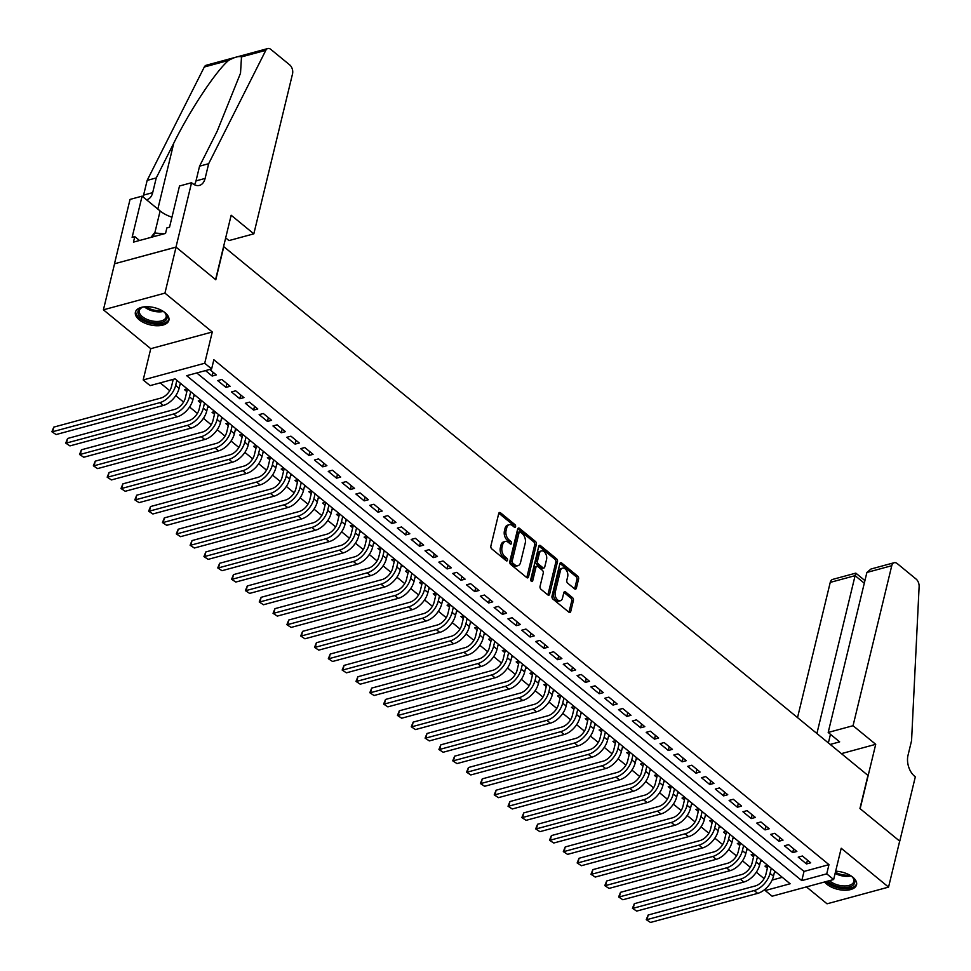 <?xml version="1.0" encoding="UTF-8"?>
<svg xmlns="http://www.w3.org/2000/svg" width="971" height="971" viewBox="0 0 971 971"><rect width="100%" height="100%" fill="white"/><g stroke="black" fill="none" stroke-linecap="round" stroke-linejoin="round"><path stroke-width="1.46" d="M515.589 526.67A1.517 0.947 74.8 0 0 514.946 524.631L500.526 512.797A2.173 1.359 74.8 0 0 499.519 512.506A2.173 1.359 74.8 0 0 498.73 513.489L490.877 545.981A2.173 1.359 74.8 0 0 491.787 548.906L506.207 560.74A1.517 0.947 74.8 0 0 506.826 558.204L504.956 556.674A6.931 4.333 74.8 0 1 502.007 547.341L502.662 544.622A6.931 4.333 74.8 0 1 505.187 541.502A6.931 4.333 74.8 0 1 508.403 542.413L510.273 543.942A1.517 0.947 74.8 0 0 510.88 541.417L509.01 539.888A6.931 4.333 74.8 0 1 506.073 530.542L506.728 527.836A6.931 4.333 74.8 0 1 509.253 524.716A6.931 4.333 74.8 0 1 512.47 525.627L514.327 527.156A1.517 0.947 74.8 0 0 515.589 526.67M513.962 526.852A1.517 0.947 74.8 0 0 513.283 525.08L498.863 513.246A2.173 1.359 74.8 0 0 498.827 513.21L500.526 512.797M505.842 560.437A1.517 0.947 74.8 0 0 505.163 558.653L503.294 557.123L504.956 556.674M509.909 543.651A1.517 0.947 74.8 0 0 509.217 541.867L507.348 540.337L509.01 539.888M824.622 881.971A17.223 8.873 -166.4 0 0 826.855 884.229A17.223 8.873 -166.4 0 0 844.564 890.237A17.223 8.873 -166.4 0 0 856.556 884.763A17.223 8.873 -166.4 0 0 852.793 877.189A17.223 8.873 -166.4 0 0 835.655 871.205M165.106 312.711A17.223 8.873 -166.4 0 0 147.41 306.702A17.223 8.873 -166.4 0 0 135.406 312.177A17.223 8.873 -166.4 0 0 139.169 319.738A17.223 8.873 -166.4 0 0 156.877 325.746A17.223 8.873 -166.4 0 0 168.881 320.272A17.223 8.873 -166.4 0 0 165.106 312.711M574.577 588.839A2.173 1.359 74.8 0 0 575.585 589.13A2.173 1.359 74.8 0 0 576.373 588.147L578.582 579.032A2.173 1.359 74.8 0 0 577.66 576.106L561.651 562.974A2.173 1.359 74.8 0 0 560.643 562.682A2.173 1.359 74.8 0 0 559.854 563.666L552.001 596.158A2.173 1.359 74.8 0 0 552.912 599.071L568.921 612.216A2.173 1.359 74.8 0 0 569.928 612.507A2.173 1.359 74.8 0 0 570.717 611.524L573.388 600.515A2.173 1.359 74.8 0 0 572.465 597.59L565.608 591.97A2.173 1.359 74.8 0 0 564.612 591.679A2.173 1.359 74.8 0 0 563.823 592.662L562.5 598.124A5.802 3.629 74.8 0 1 560.388 600.733A5.802 3.629 74.8 0 1 556.31 598.318A5.802 3.629 74.8 0 1 555.242 592.164L560.413 570.778A5.802 3.629 74.8 0 1 562.525 568.156A5.802 3.629 74.8 0 1 566.603 570.584A5.802 3.629 74.8 0 1 567.671 576.725L566.809 580.294A2.173 1.359 74.8 0 0 567.732 583.219L574.577 588.839M826.734 873.851L833.652 879.52L772.127 896.209L765.221 890.541L790.151 883.768L175.047 378.848L150.104 385.621L143.186 379.952L204.711 363.251L211.629 368.931L186.687 375.692L801.791 880.612L826.734 873.851L828.967 864.651L213.851 359.731L211.629 368.931M191.566 182.718L175.994 247.095L215.586 279.599L231.159 215.234L253.832 233.841L292.538 73.832A6.627 4.139 74.8 0 0 289.734 64.911L270.86 49.424A6.627 4.139 74.8 0 0 267.79 48.55A6.627 4.139 74.8 0 0 265.823 50.31L208.668 163.698L205.112 178.421A15.451 9.661 -105.2 0 1 199.48 185.388A15.451 9.661 -105.2 0 1 192.319 183.349L191.566 182.718L179.501 185.995L169.537 227.19L166.878 227.918L165.543 233.428L133.452 242.131L134.787 236.621L132.129 237.337L142.094 196.142L130.041 199.419L114.469 263.784L176.054 247.144L215.793 279.769L223.803 246.67L867.953 775.416L859.942 808.515L899.68 841.141L888.55 887.118L841.214 848.253L833.652 879.52M176.054 247.144L164.936 293.133L103.412 309.822L150.76 348.686L143.186 379.952M150.76 348.686L212.273 331.985L164.936 293.133M212.273 331.985L204.711 363.251M536.38 544.391A2.173 1.359 74.8 0 0 535.47 541.478L519.449 528.333A2.173 1.359 74.8 0 0 518.453 528.042A2.173 1.359 74.8 0 0 517.664 529.025L509.799 561.517A2.173 1.359 74.8 0 0 510.722 564.442L526.731 577.575A2.173 1.359 74.8 0 0 527.739 577.866A2.173 1.359 74.8 0 0 528.527 576.883L536.38 544.391L534.718 544.84A2.173 1.359 74.8 0 0 533.807 541.927L517.786 528.782A2.173 1.359 74.8 0 0 517.749 528.746M540.556 545.653L556.565 558.798A2.173 1.359 74.8 0 1 557.488 561.711L549.622 594.203A2.173 1.359 74.8 0 1 548.833 595.187A2.173 1.359 74.8 0 1 547.826 594.895L540.981 589.276A2.173 1.359 74.8 0 1 540.058 586.35L543.25 573.181A2.173 1.359 74.8 0 0 542.328 570.256L537.776 566.53A2.173 1.359 74.8 0 0 536.781 566.239A2.173 1.359 74.8 0 0 535.98 567.222L532.666 580.937A1.517 0.947 74.8 0 1 530.773 579.384L538.759 546.345A2.173 1.359 74.8 0 1 539.548 545.362A2.173 1.359 74.8 0 1 540.556 545.653L538.893 546.103L554.902 559.247L556.565 558.798M806.44 886.899L827.037 903.807L888.55 887.118M114.542 263.845L103.412 309.822M767.77 865.404L764.978 866.156L767.406 868.147M754.795 854.735L754.03 854.953L753.982 854.079L751.153 854.808L753.581 856.798M740.97 843.398L740.205 843.605L740.157 842.731L737.341 843.471L739.756 845.45M727.145 832.05L726.381 832.256L726.332 831.382L723.516 832.123L725.932 834.101M712.483 820.01L709.692 820.774L712.107 822.753M698.659 808.673L695.867 809.426L698.283 811.416M684.834 797.325L682.043 798.077L684.458 800.068M671.022 785.976L668.218 786.728L670.645 788.719M657.197 774.627L654.393 775.392L656.821 777.37M643.372 763.279L640.581 764.043L642.996 766.022M629.548 751.93L626.756 752.695L629.172 754.685M615.723 740.594L612.932 741.346L615.347 743.337M601.899 729.245L599.107 729.998L601.522 731.988M588.074 717.897L585.282 718.649L587.71 720.64M574.262 706.548L571.458 707.313L573.885 709.291M560.437 695.2L557.645 695.964L560.061 697.943M546.612 683.851L543.821 684.616L546.236 686.606M532.788 672.515L529.996 673.267L532.411 675.258M518.963 661.166L516.171 661.919L518.587 663.909M505.976 650.509L505.211 650.716L505.175 649.842L502.347 650.57L504.762 652.561M492.151 639.161L491.399 639.367L491.35 638.493L488.522 639.234L490.95 641.212M477.501 627.12L474.698 627.885L477.125 629.863M463.677 615.772L460.885 616.536L463.301 618.527M450.69 605.115L449.925 605.321L449.876 604.46L447.061 605.188L449.476 607.178M436.865 593.767L436.1 593.973L436.064 593.111L433.236 593.839L435.651 595.83M422.203 581.738L419.411 582.491L421.827 584.481M408.378 570.39L405.587 571.154L408.014 573.133M395.403 559.733L394.639 559.939L394.59 559.065L391.762 559.806L394.19 561.784M381.579 548.384L380.814 548.591L380.766 547.717L377.95 548.457L380.365 550.448M367.754 537.036L366.989 537.242L366.941 536.38L364.125 537.109L366.54 539.099M353.092 525.008L350.3 525.76L352.716 527.751M339.267 513.659L336.476 514.424L338.891 516.402M326.28 503.002L325.516 503.209L325.479 502.335L322.651 503.075L325.067 505.054M312.456 491.654L311.691 491.86L311.655 490.986L308.827 491.727L311.254 493.705M297.806 479.625L295.002 480.378L297.429 482.369M283.981 468.277L281.189 469.029L283.605 471.02M270.156 456.928L267.365 457.681L269.78 459.671M256.332 445.58L253.54 446.344L255.956 448.323M242.507 434.231L239.716 434.996L242.131 436.974M228.683 422.883L225.891 423.647L228.319 425.626M214.87 411.546L212.066 412.299L214.494 414.289M201.046 400.198L198.254 400.95L200.669 402.941M187.221 388.849L184.429 389.602L186.845 391.592M205.5 370.594L212.151 376.044L216.302 374.915L209.663 369.466M230.127 386.264L221.837 379.455L217.686 380.583L225.976 387.393L230.127 386.264M243.952 397.612L235.662 390.803L231.499 391.932L239.801 398.741L243.952 397.612M257.776 408.961L249.486 402.152L245.323 403.281L253.625 410.09L257.776 408.961M271.601 420.297L263.311 413.5L259.148 414.629L267.438 421.426L271.601 420.297M285.425 431.646L277.123 424.837L272.972 425.966L281.262 432.775L285.425 431.646M299.25 442.994L290.948 436.185L286.797 437.314L295.087 444.123L299.25 442.994M313.063 454.343L304.773 447.534L300.622 448.663L308.912 455.472L313.063 454.343M326.887 465.692L318.597 458.882L314.434 460.011L322.736 466.82L326.887 465.692M340.712 477.04L332.422 470.231L328.259 471.36L336.561 478.169L340.712 477.04M354.536 488.377L346.246 481.58L342.083 482.696L350.373 489.505L354.536 488.377M368.361 499.725L360.059 492.916L355.908 494.045L364.198 500.854L368.361 499.725M382.186 511.074L373.884 504.265L369.733 505.393L378.022 512.203L382.186 511.074M395.998 522.422L387.708 515.613L383.557 516.742L391.847 523.551L395.998 522.422M409.823 533.771L401.533 526.962L397.382 528.09L405.672 534.9L409.823 533.771M423.647 545.119L415.357 538.31L411.194 539.439L419.496 546.248L423.647 545.119M437.472 556.456L429.182 549.659L425.019 550.775L433.321 557.585L437.472 556.456M451.297 567.804L443.007 560.995L438.843 562.124L447.133 568.933L451.297 567.804M465.121 579.153L456.819 572.344L452.668 573.473L460.958 580.282L465.121 579.153M478.946 590.502L470.644 583.692L466.493 584.821L474.783 591.63L478.946 590.502M492.758 601.85L484.468 595.041L480.317 596.17L488.607 602.979L492.758 601.85M506.583 613.199L498.293 606.39L494.13 607.518L502.432 614.327L506.583 613.199M520.407 624.535L512.118 617.738L507.954 618.855L516.256 625.664L520.407 624.535M534.232 635.884L525.942 629.074L521.779 630.203L530.069 637.012L534.232 635.884M548.057 647.232L539.755 640.423L535.604 641.552L543.894 648.361L548.057 647.232M561.881 658.581L553.579 651.772L549.428 652.9L557.718 659.71L561.881 658.581M575.694 669.929L567.404 663.12L563.253 664.249L571.543 671.058L575.694 669.929M589.518 681.278L581.228 674.469L577.077 675.598L585.367 682.395L589.518 681.278M603.343 692.614L595.053 685.817L590.89 686.934L599.192 693.743L603.343 692.614M617.168 703.963L608.878 697.154L604.715 698.283L613.017 705.092L617.168 703.963M630.992 715.311L622.702 708.502L618.539 709.631L626.829 716.44L630.992 715.311M644.817 726.66L636.515 719.851L632.364 720.98L640.654 727.789L644.817 726.66M658.641 738.009L650.339 731.199L646.188 732.328L654.478 739.137L658.641 738.009M672.454 749.357L664.164 742.548L660.013 743.677L668.303 750.474L672.454 749.357M686.279 760.694L677.989 753.884L673.825 755.013L682.128 761.822L686.279 760.694M700.103 772.042L691.813 765.233L687.65 766.362L695.952 773.171L700.103 772.042M713.928 783.391L705.638 776.582L701.475 777.71L709.765 784.519L713.928 783.391M727.752 794.739L719.462 787.93L715.299 789.059L723.589 795.868L727.752 794.739M741.577 806.088L733.275 799.279L729.124 800.407L737.414 807.217L741.577 806.088M755.402 817.436L747.1 810.627L742.949 811.756L751.238 818.553L755.402 817.436M769.214 828.773L760.924 821.964L756.773 823.092L765.063 829.902L769.214 828.773M783.039 840.121L774.749 833.312L770.586 834.441L778.888 841.25L783.039 840.121M796.863 851.47L788.573 844.661L784.41 845.79L792.712 852.599L796.863 851.47M196.773 372.961L804.024 871.424L828.967 864.651M798.235 857.138L806.525 863.947L810.688 862.818L802.398 856.009L798.235 857.138M160.191 382.877L169.743 390.718M175.751 395.658L183.568 402.067M189.576 407.007L197.392 413.415M203.4 418.343L211.217 424.764M217.225 429.692L225.041 436.113M231.049 441.04L238.866 447.461M244.874 452.389L252.678 458.798M258.687 463.737L266.503 470.146M272.511 475.086L280.328 481.495M286.336 486.422L294.152 492.843M300.16 497.771L307.977 504.192M313.985 509.12L321.802 515.54M327.81 520.468L335.614 526.877M341.634 531.817L349.439 538.225M355.447 543.165L363.263 549.574M369.271 554.502L377.088 560.922M383.096 565.85L390.912 572.271M396.921 577.199L404.737 583.607M410.745 588.547L418.562 594.956M424.57 599.896L432.374 606.305M438.382 611.245L446.199 617.653M452.207 622.581L460.023 629.002M466.031 633.929L473.848 640.35M479.856 645.278L487.673 651.687M493.681 656.627L501.497 663.035M507.505 667.975L515.31 674.384M521.33 679.324L529.134 685.732M535.142 690.66L542.959 697.081M548.967 702.009L556.784 708.429M562.792 713.357L570.608 719.766M576.616 724.706L584.433 731.114M590.441 736.054L598.257 742.463M604.265 747.391L612.07 753.812M618.078 758.739L625.894 765.16M631.903 770.088L639.719 776.509M645.727 781.437L653.544 787.845M659.552 792.785L667.368 799.194M673.376 804.134L681.193 810.542M687.201 815.47L695.005 821.891M701.026 826.819L708.83 833.239M714.838 838.167L722.655 844.588M728.663 849.516L736.479 855.924M742.487 860.864L750.304 867.273M756.312 872.213L764.128 878.621M772.103 880.078L782.286 877.311M172.255 379.612L173.02 380.244M179.951 384.783L181.686 384.31M193.775 396.132L195.511 395.658M207.6 407.48L209.335 407.007M221.424 418.817L223.16 418.343M235.237 430.165L236.985 429.692M249.061 441.514L250.809 441.04M262.886 452.862L264.622 452.389M276.711 464.211L278.446 463.737M290.535 475.559L292.271 475.086M304.36 486.896L306.096 486.422M318.172 498.244L319.92 497.771M331.997 509.593L333.745 509.12M345.822 520.942L347.569 520.468M359.646 532.29L361.382 531.817M373.471 543.639L375.207 543.165M387.295 554.975L389.031 554.502M401.12 566.324L402.856 565.85M414.933 577.672L416.68 577.199M428.757 589.021L430.505 588.547M442.582 600.369L444.317 599.896M456.406 611.706L458.142 611.245M470.231 623.054L471.967 622.581M484.056 634.403L485.791 633.929M497.868 645.751L499.616 645.278M511.693 657.1L513.441 656.627M525.517 668.449L527.265 667.975M539.342 679.785L541.078 679.324M553.167 691.134L554.902 690.66M566.991 702.482L568.727 702.009M580.816 713.831L582.551 713.357M594.628 725.179L596.376 724.706M608.453 736.528L610.201 736.054M622.277 747.864L624.013 747.403M636.102 759.213L637.838 758.739M649.927 770.561L651.662 770.088M663.751 781.91L665.487 781.437M677.564 793.258L679.312 792.785M691.388 804.607L693.136 804.134M705.213 815.943L706.961 815.47M719.038 827.292L720.773 826.819M732.862 838.641L734.598 838.167M746.687 849.989L748.423 849.516M760.511 861.338L762.247 860.864M774.324 872.686L776.072 872.213M765.646 888.744L765.221 890.541M804.024 871.424L801.791 880.612M212.151 376.044L213.074 372.257M225.976 387.393L226.886 383.606M239.801 398.741L240.711 394.954M253.625 410.09L254.536 406.303M267.438 421.426L268.36 417.639M281.262 432.775L282.185 428.988M295.087 444.123L296.009 440.336M308.912 455.472L309.822 451.685M322.736 466.82L323.646 463.033M336.561 478.169L337.471 474.37M350.373 489.505L351.296 485.718M364.198 500.854L365.12 497.067M378.022 512.203L378.945 508.416M391.847 523.551L392.77 519.764M405.672 534.9L406.582 531.113M419.496 546.248L420.407 542.449M433.321 557.585L434.231 553.798M447.133 568.933L448.056 565.146M460.958 580.282L461.88 576.495M474.783 591.63L475.705 587.843M488.607 602.979L489.518 599.192M502.432 614.327L503.342 610.528M516.256 625.664L517.167 621.877M530.069 637.012L530.991 633.226M543.894 648.361L544.816 644.574M557.718 659.71L558.641 655.923M571.543 671.058L572.465 667.271M585.367 682.395L586.278 678.608M599.192 693.743L600.102 689.956M613.017 705.092L613.927 701.305M626.829 716.44L627.752 712.653M640.654 727.789L641.576 724.002M654.478 739.137L655.401 735.35M668.303 750.474L669.213 746.687M682.128 761.822L683.038 758.035M695.952 773.171L696.862 769.384M709.765 784.519L710.687 780.733M723.589 795.868L724.512 792.081M737.414 807.217L738.336 803.43M751.238 818.553L752.161 814.766M765.063 829.902L765.973 826.115M778.888 841.25L779.798 837.463M792.712 852.599L793.623 848.812M806.525 863.947L807.447 860.16M509.253 524.716L507.59 525.165A6.931 4.333 74.8 0 0 505.066 528.285L506.728 527.836M507.348 540.337A6.931 4.333 74.8 0 1 504.41 531.003L505.066 528.285M505.187 541.502L503.524 541.952A6.931 4.333 74.8 0 0 501 545.083L502.662 544.622M503.294 557.123A6.931 4.333 74.8 0 1 500.344 547.79L501 545.083M526.768 577.611A2.173 1.359 74.8 0 0 526.865 577.344L534.718 544.84M520.335 532.084A1.517 0.947 74.8 0 0 519.084 532.569L512.178 561.092A1.517 0.947 74.8 0 0 512.822 563.131L514.788 564.746A6.931 4.333 74.8 0 0 518.004 565.668A6.931 4.333 74.8 0 0 520.529 562.537L525.25 543.044A6.931 4.333 74.8 0 0 522.301 533.698L520.335 532.084M519.631 531.89L517.968 532.339A1.517 0.947 74.8 0 0 517.422 533.018L519.084 532.569M518.004 565.668L516.341 566.117A6.931 4.333 74.8 0 1 513.125 565.207L511.159 563.593A1.517 0.947 74.8 0 1 510.515 561.541L517.422 533.018M547.875 594.932A2.173 1.359 74.8 0 0 547.96 594.653L555.825 562.16A2.173 1.359 74.8 0 0 554.902 559.247M536.781 566.239L535.118 566.688A2.173 1.359 74.8 0 0 534.317 567.671L531.088 581.046M546.552 559.502A5.802 3.629 74.8 0 0 545.484 553.349A5.802 3.629 74.8 0 0 541.405 550.933A5.802 3.629 74.8 0 0 539.293 553.543L537.473 561.08A2.173 1.359 74.8 0 0 538.395 564.005L542.935 567.732A2.173 1.359 74.8 0 0 543.942 568.023A2.173 1.359 74.8 0 0 544.731 567.04L546.552 559.502M541.405 550.933L539.742 551.382A5.802 3.629 74.8 0 0 537.631 553.992L539.293 553.543M543.942 568.023L542.279 568.472A2.173 1.359 74.8 0 1 541.272 568.181L536.732 564.454A2.173 1.359 74.8 0 1 535.81 561.529L537.631 553.992M562.525 568.156L560.862 568.605A5.802 3.629 74.8 0 0 558.75 571.227L560.413 570.778M560.388 600.733L558.726 601.195A5.802 3.629 74.8 0 1 554.647 598.767A5.802 3.629 74.8 0 1 553.579 592.613L558.75 571.227M568.97 612.252A2.173 1.359 74.8 0 0 569.055 611.973L571.725 600.964A2.173 1.359 74.8 0 0 570.802 598.051L563.945 592.419A2.173 1.359 74.8 0 0 563.908 592.383M574.626 588.875A2.173 1.359 74.8 0 0 574.711 588.596L576.92 579.481A2.173 1.359 74.8 0 0 575.997 576.568L559.988 563.423A2.173 1.359 74.8 0 0 559.939 563.386M173.239 379.345L171.491 386.592A11.033 6.469 129.4 0 1 160.943 398.037L53.781 427.119L52.677 431.719L159.839 402.637A16.556 9.71 -50.6 0 0 175.642 385.463L176.88 380.353M56.124 434.547L51.876 431.767L56.124 434.547L163.286 405.477A16.556 9.71 -50.6 0 0 179.101 388.303L180.339 383.193M51.876 431.767L53.781 427.119M163.407 311.46A14.905 7.671 13.6 0 1 165.155 313.075A14.905 7.671 13.6 0 1 163.65 321.765A14.905 7.671 13.6 0 1 147.446 321.219A14.905 7.671 13.6 0 1 142.009 307.467A14.905 7.671 13.6 0 1 144.303 306.836M142.531 307.285A13.8 7.113 -166.4 0 0 139.314 310.586A13.8 7.113 -166.4 0 0 148.041 319.823A13.8 7.113 -166.4 0 0 166.126 317.08A13.8 7.113 -166.4 0 0 164.779 312.662M135.794 311.145A17.114 8.812 -166.4 0 0 146.694 322.178A17.114 8.812 -166.4 0 0 169.015 319.18M164.196 233.793L154.389 232.979L150.954 237.385M153.491 236.693L154.389 232.979M851.094 875.951A14.905 7.671 13.6 0 1 852.841 877.553A14.905 7.671 13.6 0 1 851.324 886.256A14.905 7.671 13.6 0 1 835.121 885.71A14.905 7.671 13.6 0 1 827.717 881.134M829.452 880.661A13.8 7.113 -166.4 0 0 835.728 884.314A13.8 7.113 -166.4 0 0 853.812 881.571A13.8 7.113 -166.4 0 0 852.465 877.153M826.03 881.583A17.114 8.812 -166.4 0 0 834.38 886.669A17.114 8.812 -166.4 0 0 856.689 883.671M208.668 163.698L199.565 166.175L217.091 131.401L240.517 73.201L241.488 56.913C239 55.917 234.703 57.083 228.622 60.408C215.987 70.968 190.085 110.051 173.773 143.162L156.258 177.924L152.69 192.634A15.451 9.661 -105.2 0 1 147.07 199.613A15.451 9.661 -105.2 0 1 146.475 199.735M156.258 177.924L147.155 180.4L143.587 195.11A15.451 9.661 -105.2 0 1 143.028 196.907M194.418 184.721A15.451 9.661 -105.2 0 0 196.008 180.885L199.565 166.175M228.622 60.408L204.298 67.011L147.155 180.4M175.994 247.095L114.469 263.784M253.832 233.841L228.974 240.577L225.685 237.883M171.952 217.201A24.833 12.793 13.6 0 1 160.13 210.95L142.094 196.142M204.298 67.011A6.627 4.139 -105.2 0 1 206.277 65.239L267.79 48.55M139.508 240.492L134.787 236.621M853.048 725.713L891.754 565.705L866.897 572.453L828.19 732.45L853.048 725.713L875.721 744.32L860.148 808.685L899.753 841.189L915.325 776.824L914.561 776.205A15.451 9.661 74.8 0 1 907.994 755.389L911.563 740.667L919.124 586.581A6.627 4.139 74.8 0 0 916.114 579.08L897.24 563.593A6.627 4.139 74.8 0 0 894.17 562.719A6.627 4.139 74.8 0 0 891.754 565.705M841.408 753.63L875.721 744.32M830.205 744.441L839.66 741.868L828.19 732.45M816.902 733.518L855.099 575.657L830.241 582.394A6.627 4.139 -105.2 0 1 832.645 579.408L855.815 573.121L864.93 580.597M797.531 717.605L830.241 582.394M828.372 742.936L830.46 734.319M855.585 574.893C856.009 572.368 855.852 572.623 855.099 575.657L864.299 583.207M894.17 562.719L871.011 569.006L866.897 572.453M188.058 389.529L187.294 389.747L185.315 397.94A11.033 6.469 129.4 0 1 174.768 409.386L67.606 438.467L66.489 443.055L173.663 413.986A16.556 9.71 -50.6 0 0 189.466 396.811L190.704 391.701M187.294 389.747L187.245 388.873M69.948 445.895L65.7 443.116L69.948 445.895L177.11 416.826A16.556 9.71 -50.6 0 0 192.926 399.651L194.151 394.542M65.7 443.116L67.606 438.467M201.883 400.877L201.118 401.084L199.128 409.289A11.033 6.469 129.4 0 1 188.592 420.734L81.43 449.804L80.314 454.404L187.476 425.334A16.556 9.71 -50.6 0 0 203.291 408.16L204.529 403.05M201.118 401.084L201.07 400.222M83.773 457.244L79.525 454.464L83.773 457.244L190.935 428.175A16.556 9.71 -50.6 0 0 206.75 410.988L207.976 405.89M79.525 454.464L81.43 449.804M215.696 412.226L214.943 412.432L212.952 420.625A11.033 6.469 129.4 0 1 202.417 432.083L95.255 461.152L94.138 465.752L201.3 436.683A16.556 9.71 -50.6 0 0 217.116 419.496L218.341 414.399M214.943 412.432L214.894 411.57M97.598 468.592L93.35 465.813L97.598 468.592L204.76 439.511A16.556 9.71 -50.6 0 0 220.563 422.336L221.801 417.239M93.35 465.813L95.255 461.152M229.52 423.574L228.755 423.781L226.777 431.974A11.033 6.469 129.4 0 1 216.242 443.431L109.08 472.501L107.963 477.101L215.125 448.032A16.556 9.71 -50.6 0 0 230.94 430.845L232.166 425.747M228.755 423.781L228.719 422.907M111.422 479.941L107.174 477.162L111.422 479.941L218.584 450.86A16.556 9.71 -50.6 0 0 234.387 433.685L235.625 428.587M107.174 477.162L109.08 472.501M243.345 434.923L242.58 435.129L240.602 443.322A11.033 6.469 129.4 0 1 230.066 454.78L122.892 483.849L121.788 488.449L228.95 459.368A16.556 9.71 -50.6 0 0 244.753 442.193L245.991 437.096M242.58 435.129L242.544 434.255M125.247 491.277L120.999 488.51L125.247 491.277L232.409 462.208A16.556 9.71 -50.6 0 0 248.212 445.034L249.45 439.924M120.999 488.51L122.892 483.849M257.169 446.272L256.405 446.478L254.426 454.671A11.033 6.469 129.4 0 1 243.891 466.116L136.717 495.198L135.612 499.798L242.774 470.717A16.556 9.71 -50.6 0 0 258.577 453.542L259.815 448.432M256.405 446.478L256.368 445.604M139.059 502.626L134.823 499.847L139.059 502.626L246.233 473.557A16.556 9.71 -50.6 0 0 262.036 456.382L263.275 451.272M134.823 499.847L136.717 495.198M270.994 457.608L270.229 457.814L268.251 466.019A11.033 6.469 129.4 0 1 257.703 477.465L150.541 506.546L149.437 511.134L256.599 482.065A16.556 9.71 -50.6 0 0 272.402 464.891L273.64 459.781M270.229 457.814L270.181 456.953M152.884 513.975L148.636 511.195L152.884 513.975L260.046 484.905A16.556 9.71 -50.6 0 0 275.861 467.731L277.099 462.621M148.636 511.195L150.541 506.546M284.819 468.957L284.054 469.163L282.063 477.368A11.033 6.469 129.4 0 1 271.528 488.814L164.366 517.883L163.249 522.483L270.424 493.414A16.556 9.71 -50.6 0 0 286.227 476.239L287.465 471.129M284.054 469.163L284.005 468.301M166.709 525.323L162.46 522.544L166.709 525.323L273.871 496.254A16.556 9.71 -50.6 0 0 289.686 479.067L290.912 473.969M162.46 522.544L164.366 517.883M298.643 480.305L297.879 480.511L295.888 488.704A11.033 6.469 129.4 0 1 285.353 500.162L178.191 529.231L177.074 533.832L284.236 504.762A16.556 9.71 -50.6 0 0 300.051 487.576L301.289 482.478M297.879 480.511L297.83 479.65M180.533 536.672L176.285 533.892L180.533 536.672L287.695 507.59A16.556 9.71 -50.6 0 0 303.498 490.416L304.736 485.318M176.285 533.892L178.191 529.231M311.691 491.86L309.713 500.053A11.033 6.469 129.4 0 1 299.177 511.511L192.015 540.58L190.899 545.18L298.061 516.099A16.556 9.71 -50.6 0 0 313.876 498.924L315.102 493.826M194.358 548.02L190.11 545.241L194.358 548.02L301.52 518.939A16.556 9.71 -50.6 0 0 317.323 501.764L318.561 496.654M190.11 545.241L192.015 540.58M325.516 503.209L323.537 511.401A11.033 6.469 129.4 0 1 313.002 522.847L205.84 551.929L204.723 556.529L311.885 527.447A16.556 9.71 -50.6 0 0 327.688 510.273L328.926 505.175M208.182 559.357L203.934 556.589L208.182 559.357L315.344 530.287A16.556 9.71 -50.6 0 0 331.147 513.113L332.385 508.003M203.934 556.589L205.84 551.929M340.105 514.351L339.34 514.557L337.362 522.75A11.033 6.469 129.4 0 1 326.826 534.196L219.652 563.277L218.548 567.877L325.71 538.796A16.556 9.71 -50.6 0 0 341.513 521.621L342.751 516.511M339.34 514.557L339.304 513.683M221.995 570.705L217.759 567.926L221.995 570.705L329.169 541.636A16.556 9.71 -50.6 0 0 344.972 524.461L346.21 519.351M217.759 567.926L219.652 563.277M353.93 525.687L353.165 525.894L351.186 534.099A11.033 6.469 129.4 0 1 340.639 545.544L233.477 574.626L232.372 579.214L339.534 550.144A16.556 9.71 -50.6 0 0 355.337 532.97L356.575 527.86M353.165 525.894L353.116 525.032M235.819 582.054L231.571 579.274L235.819 582.054L342.981 552.985A16.556 9.71 -50.6 0 0 358.797 535.798L360.035 530.7M231.571 579.274L233.477 574.626M366.989 537.242L365.011 545.447A11.033 6.469 129.4 0 1 354.464 556.893L247.302 585.962L246.185 590.562L353.359 561.493A16.556 9.71 -50.6 0 0 369.162 544.318L370.4 539.208M249.644 593.402L245.396 590.623L249.644 593.402L356.806 564.333A16.556 9.71 -50.6 0 0 372.621 547.146L373.847 542.049M245.396 590.623L247.302 585.962M380.814 548.591L378.824 556.784A11.033 6.469 129.4 0 1 368.288 568.241L261.126 597.311L260.01 601.911L367.172 572.841A16.556 9.71 -50.6 0 0 382.987 555.655L384.225 550.557M263.469 604.751L259.221 601.971L263.469 604.751L370.631 575.669A16.556 9.71 -50.6 0 0 386.446 558.495L387.672 553.397M259.221 601.971L261.126 597.311M394.639 559.939L392.648 568.132A11.033 6.469 129.4 0 1 382.113 579.59L274.951 608.659L273.834 613.259L380.996 584.178A16.556 9.71 -50.6 0 0 396.811 567.003L398.037 561.906M277.293 616.1L273.045 613.32L277.293 616.1L384.455 587.018A16.556 9.71 -50.6 0 0 400.258 569.843L401.496 564.734M273.045 613.32L274.951 608.659M409.216 571.082L408.451 571.288L406.473 579.481A11.033 6.469 129.4 0 1 395.937 590.926L288.775 620.008L287.659 624.608L394.821 595.526A16.556 9.71 -50.6 0 0 410.636 578.352L411.862 573.254M408.451 571.288L408.415 570.414M291.118 627.436L286.87 624.669L291.118 627.436L398.28 598.367A16.556 9.71 -50.6 0 0 414.083 581.192L415.321 576.082M286.87 624.669L288.775 620.008M423.04 582.43L422.276 582.636L420.297 590.829A11.033 6.469 129.4 0 1 409.762 602.275L302.588 631.356L301.483 635.956L408.645 606.875A16.556 9.71 -50.6 0 0 424.448 589.7L425.686 584.591M422.276 582.636L422.239 581.763M304.943 638.784L300.694 636.005L304.943 638.784L412.105 609.715A16.556 9.71 -50.6 0 0 427.908 592.541L429.146 587.431M300.694 636.005L302.588 631.356M436.1 593.973L434.122 602.178A11.033 6.469 129.4 0 1 423.587 613.623L316.412 642.705L315.308 647.293L422.47 618.224A16.556 9.71 -50.6 0 0 438.273 601.049L439.511 595.939M318.755 650.133L314.519 647.354L318.755 650.133L425.929 621.064A16.556 9.71 -50.6 0 0 441.732 603.877L442.97 598.779M314.519 647.354L316.412 642.705M449.925 605.321L447.947 613.514A11.033 6.469 129.4 0 1 437.399 624.972L330.237 654.041L329.133 658.641L436.295 629.572A16.556 9.71 -50.6 0 0 452.098 612.398L453.336 607.288M332.58 661.482L328.332 658.702L332.58 661.482L439.742 632.4A16.556 9.71 -50.6 0 0 455.557 615.226L456.795 610.128M328.332 658.702L330.237 654.041M464.514 616.464L463.75 616.67L461.759 624.863A11.033 6.469 129.4 0 1 451.224 636.321L344.062 665.39L342.945 669.99L450.119 640.921A16.556 9.71 -50.6 0 0 465.922 623.734L467.16 618.636M463.75 616.67L463.701 615.796M346.404 672.83L342.156 670.051L346.404 672.83L453.566 643.749A16.556 9.71 -50.6 0 0 469.381 626.574L470.607 621.476M342.156 670.051L344.062 665.39M478.339 627.812L477.574 628.019L475.584 636.211A11.033 6.469 129.4 0 1 465.048 647.669L357.886 676.738L356.77 681.339L463.932 652.257A16.556 9.71 -50.6 0 0 479.747 635.083L480.985 629.985M477.574 628.019L477.526 627.145M360.229 684.179L355.981 681.399L360.229 684.179L467.391 655.097A16.556 9.71 -50.6 0 0 483.194 637.923L484.432 632.813M355.981 681.399L357.886 676.738M491.399 639.367L489.408 647.56A11.033 6.469 129.4 0 1 478.873 659.006L371.711 688.087L370.594 692.687L477.756 663.606A16.556 9.71 -50.6 0 0 493.571 646.431L494.797 641.333M374.053 695.515L369.805 692.736L374.053 695.515L481.215 666.446A16.556 9.71 -50.6 0 0 497.018 649.271L498.257 644.161M369.805 692.736L371.711 688.087M505.211 650.716L503.233 658.908A11.033 6.469 129.4 0 1 492.698 670.354L385.536 699.436L384.419 704.036L491.581 674.954A16.556 9.71 -50.6 0 0 507.384 657.78L508.622 652.67M387.878 706.864L383.63 704.084L387.878 706.864L495.04 677.794A16.556 9.71 -50.6 0 0 510.843 660.62L512.081 655.51M383.63 704.084L385.536 699.436M519.801 661.846L519.036 662.052L517.058 670.257A11.033 6.469 129.4 0 1 506.522 681.703L399.348 710.784L398.244 715.372L505.406 686.303A16.556 9.71 -50.6 0 0 521.209 669.128L522.447 664.018M519.036 662.052L519 661.19M401.691 718.212L397.455 715.433L401.691 718.212L508.865 689.143A16.556 9.71 -50.6 0 0 524.668 671.956L525.906 666.859M397.455 715.433L399.348 710.784M533.625 673.194L532.861 673.401L530.882 681.593A11.033 6.469 129.4 0 1 520.335 693.051L413.173 722.121L412.068 726.721L519.23 697.651A16.556 9.71 -50.6 0 0 535.033 680.477L536.271 675.367M532.861 673.401L532.824 672.539M415.515 729.561L411.267 726.781L415.515 729.561L522.689 700.479A16.556 9.71 -50.6 0 0 538.492 683.305L539.73 678.207M411.267 726.781L413.173 722.121M547.45 684.543L546.685 684.749L544.707 692.942A11.033 6.469 129.4 0 1 534.159 704.4L426.997 733.469L425.881 738.069L533.055 709A16.556 9.71 -50.6 0 0 548.858 691.813L550.096 686.715M546.685 684.749L546.637 683.875M429.34 740.909L425.092 738.13L429.34 740.909L536.502 711.828A16.556 9.71 -50.6 0 0 552.317 694.653L553.543 689.556M425.092 738.13L426.997 733.469M561.274 695.891L560.51 696.098L558.519 704.291A11.033 6.469 129.4 0 1 547.984 715.748L440.822 744.818L439.705 749.418L546.867 720.336A16.556 9.71 -50.6 0 0 562.682 703.162L563.92 698.064M560.51 696.098L560.461 695.224M443.164 752.258L438.916 749.478L443.164 752.258L550.326 723.177A16.556 9.71 -50.6 0 0 566.142 706.002L567.367 700.892M438.916 749.478L440.822 744.818M575.099 707.24L574.334 707.446L572.344 715.639A11.033 6.469 129.4 0 1 561.808 727.085L454.646 756.166L453.53 760.766L560.692 731.685A16.556 9.71 -50.6 0 0 576.507 714.51L577.733 709.413M574.334 707.446L574.286 706.572M456.989 763.594L452.741 760.815L456.989 763.594L564.151 734.525A16.556 9.71 -50.6 0 0 579.954 717.351L581.192 712.241M452.741 760.815L454.646 756.166M588.912 718.576L588.147 718.795L586.168 726.988A11.033 6.469 129.4 0 1 575.633 738.433L468.471 767.515L467.354 772.115L574.516 743.033A16.556 9.71 -50.6 0 0 590.332 725.859L591.557 720.749M588.147 718.795L588.11 717.921M470.814 774.943L466.565 772.163L470.814 774.943L577.976 745.874A16.556 9.71 -50.6 0 0 593.779 728.699L595.017 723.589M466.565 772.163L468.471 767.515M602.736 729.925L601.971 730.131L599.993 738.336A11.033 6.469 129.4 0 1 589.458 749.782L482.284 778.863L481.179 783.451L588.341 754.382A16.556 9.71 -50.6 0 0 604.144 737.207L605.382 732.098M601.971 730.131L601.935 729.27M484.638 786.292L480.39 783.512L484.638 786.292L591.8 757.222A16.556 9.71 -50.6 0 0 607.603 740.036L608.841 734.938M480.39 783.512L482.284 778.863M616.561 741.274L615.796 741.48L613.818 749.673A11.033 6.469 129.4 0 1 603.282 761.13L496.108 790.2L495.004 794.8L602.166 765.731A16.556 9.71 -50.6 0 0 617.969 748.556L619.207 743.446M615.796 741.48L615.76 740.618M498.451 797.64L494.215 794.861L498.451 797.64L605.625 768.559A16.556 9.71 -50.6 0 0 621.428 751.384L622.666 746.286M494.215 794.861L496.108 790.2M630.385 752.622L629.621 752.828L627.642 761.021A11.033 6.469 129.4 0 1 617.095 772.479L509.933 801.548L508.828 806.148L615.99 777.079A16.556 9.71 -50.6 0 0 631.793 759.892L633.031 754.795M629.621 752.828L629.572 751.955M512.275 808.989L508.027 806.209L512.275 808.989L619.437 779.907A16.556 9.71 -50.6 0 0 635.252 762.733L636.49 757.635M508.027 806.209L509.933 801.548M644.21 763.971L643.445 764.177L641.455 772.37A11.033 6.469 129.4 0 1 630.919 783.828L523.757 812.897L522.641 817.497L629.815 788.416A16.556 9.71 -50.6 0 0 645.618 771.241L646.856 766.143M643.445 764.177L643.397 763.303M526.1 820.337L521.852 817.558L526.1 820.337L633.262 791.256A16.556 9.71 -50.6 0 0 649.077 774.081L650.303 768.971M521.852 817.558L523.757 812.897M658.035 775.319L657.27 775.526L655.279 783.718A11.033 6.469 129.4 0 1 644.744 795.164L537.582 824.245L536.465 828.846L643.627 799.764A16.556 9.71 -50.6 0 0 659.443 782.59L660.681 777.492M657.27 775.526L657.221 774.652M539.925 831.674L535.676 828.894L539.925 831.674L647.087 802.604A16.556 9.71 -50.6 0 0 662.902 785.43L664.128 780.32M535.676 828.894L537.582 824.245M671.847 786.656L671.095 786.874L669.104 795.067A11.033 6.469 129.4 0 1 658.569 806.513L551.407 835.594L550.29 840.182L657.452 811.113A16.556 9.71 -50.6 0 0 673.267 793.938L674.493 788.828M671.095 786.874L671.046 786M553.749 843.022L549.501 840.243L553.749 843.022L660.911 813.953A16.556 9.71 -50.6 0 0 676.714 796.778L677.952 791.668M549.501 840.243L551.407 835.594M685.672 798.004L684.907 798.211L682.929 806.416A11.033 6.469 129.4 0 1 672.393 817.861L565.231 846.943L564.115 851.531L671.277 822.461A16.556 9.71 -50.6 0 0 687.08 805.287L688.318 800.177M684.907 798.211L684.871 797.349M567.574 854.371L563.326 851.591L567.574 854.371L674.736 825.301A16.556 9.71 -50.6 0 0 690.539 808.115L691.777 803.017M563.326 851.591L565.231 846.943M699.496 809.353L698.732 809.559L696.753 817.752A11.033 6.469 129.4 0 1 686.218 829.21L579.044 858.279L577.939 862.879L685.101 833.81A16.556 9.71 -50.6 0 0 700.904 816.635L702.142 811.525M698.732 809.559L698.695 808.697M581.386 865.719L577.15 862.94L581.386 865.719L688.56 836.638A16.556 9.71 -50.6 0 0 704.363 819.463L705.601 814.366M577.15 862.94L579.044 858.279M713.321 820.701L712.556 820.908L710.578 829.1A11.033 6.469 129.4 0 1 700.03 840.558L592.868 869.628L591.764 874.228L698.926 845.158A16.556 9.71 -50.6 0 0 714.729 827.972L715.967 822.874M712.556 820.908L712.52 820.034M595.211 877.068L590.963 874.288L595.211 877.068L702.385 847.986A16.556 9.71 -50.6 0 0 718.188 830.812L719.426 825.714M590.963 874.288L592.868 869.628M726.381 832.256L724.402 840.449A11.033 6.469 129.4 0 1 713.855 851.907L606.693 880.976L605.576 885.576L712.75 856.495A16.556 9.71 -50.6 0 0 728.553 839.32L729.791 834.223M609.035 888.416L604.787 885.637L609.035 888.416L716.197 859.335A16.556 9.71 -50.6 0 0 732.013 842.16L733.239 837.051M604.787 885.637L606.693 880.976M740.205 843.605L738.215 851.798A11.033 6.469 129.4 0 1 727.68 863.243L620.518 892.325L619.401 896.925L726.563 867.843A16.556 9.71 -50.6 0 0 742.378 850.669L743.616 845.571M622.86 899.753L618.612 896.973L622.86 899.753L730.022 870.684A16.556 9.71 -50.6 0 0 745.837 853.509L747.063 848.399M618.612 896.973L620.518 892.325M754.03 854.953L752.04 863.146A11.033 6.469 129.4 0 1 741.504 874.592L634.342 903.673L633.226 908.261L740.388 879.192A16.556 9.71 -50.6 0 0 756.203 862.017L757.429 856.908M636.685 911.101L632.437 908.322L636.685 911.101L743.847 882.032A16.556 9.71 -50.6 0 0 759.65 864.858L760.888 859.748M632.437 908.322L634.342 903.673M768.607 866.083L767.843 866.29L765.864 874.495A11.033 6.469 129.4 0 1 755.329 885.94L648.167 915.01L647.05 919.61L754.212 890.541A16.556 9.71 -50.6 0 0 770.027 873.366L771.253 868.256M767.843 866.29L767.806 865.428M650.509 922.45L646.261 919.671L650.509 922.45L757.671 893.381A16.556 9.71 -50.6 0 0 773.474 876.194L774.712 871.096M646.261 919.671L648.167 915.01M513.283 525.08L514.946 524.631M505.163 558.653L506.826 558.204M509.217 541.867L510.88 541.417M504.41 531.003L506.073 530.542M500.344 547.79L502.007 547.341M526.865 577.344L528.527 576.883M517.786 528.782L519.449 528.333M533.807 541.927L535.47 541.478M510.515 561.541L512.178 561.092M511.159 563.593L512.822 563.131M513.125 565.207L514.788 564.746M555.825 562.16L557.488 561.711M547.96 594.653L549.622 594.203M534.317 567.671L535.98 567.222M531.295 581.313L532.666 580.937M535.81 561.529L537.473 561.08M536.732 564.454L538.395 564.005M541.272 568.181L542.935 567.732M553.579 592.613L555.242 592.164M563.945 592.419L565.608 591.97M570.802 598.051L572.465 597.59M571.725 600.964L573.388 600.515M569.055 611.973L570.717 611.524M559.988 563.423L561.651 562.974M575.997 576.568L577.66 576.106M576.92 579.481L578.582 579.032M574.711 588.596L576.373 588.147M175.642 385.463L179.101 388.303M159.839 402.637L163.286 405.477M163.359 311.424A13.8 7.113 13.6 0 1 150.359 310.235A13.8 7.113 13.6 0 1 144.363 306.824M146.063 306.715A13.339 6.87 -166.4 0 0 150.736 309.13A13.339 6.87 -166.4 0 0 161.902 310.55M851.045 875.915A13.8 7.113 13.6 0 1 838.046 874.725A13.8 7.113 13.6 0 1 835.121 873.415M835.412 872.249A13.339 6.87 -166.4 0 0 838.41 873.621A13.339 6.87 -166.4 0 0 849.589 875.041M152.69 192.634L143.587 195.11M196.008 180.885L205.112 178.421M265.823 50.31L241.488 56.913M173.773 143.162L157.836 209.068M154.79 233.016L160.13 210.95M189.466 396.811L192.926 399.651M173.663 413.986L177.11 416.826M203.291 408.16L206.75 410.988M187.476 425.334L190.935 428.175M217.116 419.496L220.563 422.336M201.3 436.683L204.76 439.511M230.94 430.845L234.387 433.685M215.125 448.032L218.584 450.86M244.753 442.193L248.212 445.034M228.95 459.368L232.409 462.208M258.577 453.542L262.036 456.382M242.774 470.717L246.233 473.557M272.402 464.891L275.861 467.731M256.599 482.065L260.046 484.905M286.227 476.239L289.686 479.067M270.424 493.414L273.871 496.254M300.051 487.576L303.498 490.416M284.236 504.762L287.695 507.59M313.876 498.924L317.323 501.764M298.061 516.099L301.52 518.939M327.688 510.273L331.147 513.113M311.885 527.447L315.344 530.287M341.513 521.621L344.972 524.461M325.71 538.796L329.169 541.636M355.337 532.97L358.797 535.798M339.534 550.144L342.981 552.985M369.162 544.318L372.621 547.146M353.359 561.493L356.806 564.333M382.987 555.655L386.446 558.495M367.172 572.841L370.631 575.669M396.811 567.003L400.258 569.843M380.996 584.178L384.455 587.018M410.636 578.352L414.083 581.192M394.821 595.526L398.28 598.367M424.448 589.7L427.908 592.541M408.645 606.875L412.105 609.715M438.273 601.049L441.732 603.877M422.47 618.224L425.929 621.064M452.098 612.398L455.557 615.226M436.295 629.572L439.742 632.4M465.922 623.734L469.381 626.574M450.119 640.921L453.566 643.749M479.747 635.083L483.194 637.923M463.932 652.257L467.391 655.097M493.571 646.431L497.018 649.271M477.756 663.606L481.215 666.446M507.384 657.78L510.843 660.62M491.581 674.954L495.04 677.794M521.209 669.128L524.668 671.956M505.406 686.303L508.865 689.143M535.033 680.477L538.492 683.305M519.23 697.651L522.689 700.479M548.858 691.813L552.317 694.653M533.055 709L536.502 711.828M562.682 703.162L566.142 706.002M546.867 720.336L550.326 723.177M576.507 714.51L579.954 717.351M560.692 731.685L564.151 734.525M590.332 725.859L593.779 728.699M574.516 743.033L577.976 745.874M604.144 737.207L607.603 740.036M588.341 754.382L591.8 757.222M617.969 748.556L621.428 751.384M602.166 765.731L605.625 768.559M631.793 759.892L635.252 762.733M615.99 777.079L619.437 779.907M645.618 771.241L649.077 774.081M629.815 788.416L633.262 791.256M659.443 782.59L662.902 785.43M643.627 799.764L647.087 802.604M673.267 793.938L676.714 796.778M657.452 811.113L660.911 813.953M687.08 805.287L690.539 808.115M671.277 822.461L674.736 825.301M700.904 816.635L704.363 819.463M685.101 833.81L688.56 836.638M714.729 827.972L718.188 830.812M698.926 845.158L702.385 847.986M728.553 839.32L732.013 842.16M712.75 856.495L716.197 859.335M742.378 850.669L745.837 853.509M726.563 867.843L730.022 870.684M756.203 862.017L759.65 864.858M740.388 879.192L743.847 882.032M770.027 873.366L773.474 876.194M754.212 890.541L757.671 893.381"/></g></svg>
